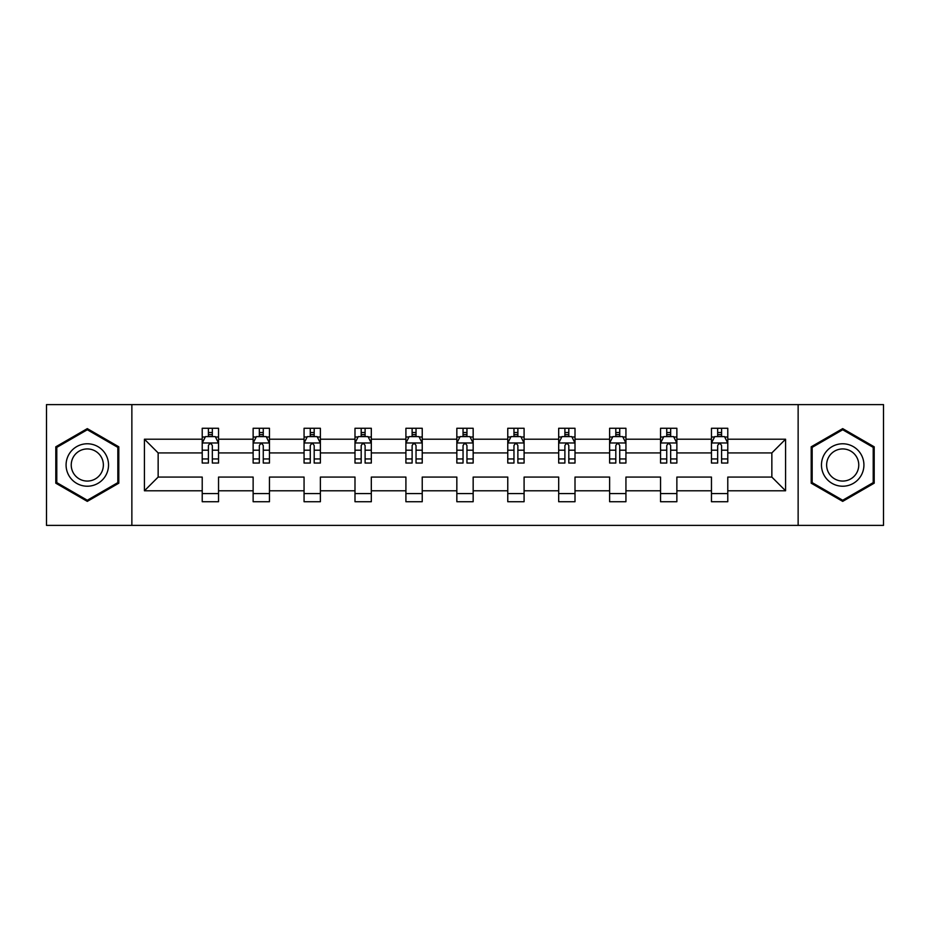<?xml version="1.0" encoding="UTF-8"?>
<svg xmlns="http://www.w3.org/2000/svg" width="930" height="930" viewBox="0 0 930 930"><rect width="100%" height="100%" fill="white"/><g stroke="black" fill="none" stroke-linecap="round" stroke-linejoin="round"><path stroke-width="1.4" d="M798.138 525.392L883.5 525.392L883.5 404.608L798.138 404.608L798.138 525.392L131.862 525.392L131.862 404.608L46.5 404.608L46.5 525.392L131.862 525.392M727.783 490.784L727.783 477.078L771.854 477.078L785.571 490.784L727.783 490.784L727.783 501.723L711.462 501.723L711.462 490.784L676.866 490.784L676.866 501.723L660.544 501.723L660.544 490.784L625.937 490.784L625.937 501.723L609.615 501.723L609.615 490.784L575.007 490.784L575.007 501.723L558.686 501.723L558.686 490.784L524.09 490.784L524.09 501.723L507.768 501.723L507.768 490.784L473.161 490.784L473.161 501.723L456.839 501.723L456.839 490.784L422.232 490.784L422.232 501.723L405.91 501.723L405.91 490.784L371.314 490.784L371.314 501.723L354.993 501.723L354.993 490.784L320.385 490.784L320.385 501.723L304.064 501.723L304.064 490.784L269.456 490.784L269.456 501.723L253.134 501.723L253.134 490.784L218.538 490.784L218.538 501.723L202.217 501.723L202.217 490.784L144.429 490.784L144.429 439.216L202.217 439.216L202.217 428.277L218.538 428.277L218.538 439.216L253.134 439.216L253.134 428.277L269.456 428.277L269.456 439.216L304.064 439.216L304.064 428.277L320.385 428.277L320.385 439.216L354.993 439.216L354.993 428.277L371.314 428.277L371.314 439.216L405.91 439.216L405.91 428.277L422.232 428.277L422.232 439.216L456.839 439.216L456.839 428.277L473.161 428.277L473.161 439.216L507.768 439.216L507.768 428.277L524.09 428.277L524.09 439.216L558.686 439.216L558.686 428.277L575.007 428.277L575.007 439.216L609.615 439.216L609.615 428.277L625.937 428.277L625.937 439.216L660.544 439.216L660.544 428.277L676.866 428.277L676.866 439.216L711.462 439.216L711.462 428.277L727.783 428.277L727.783 439.216L785.571 439.216L785.571 490.784M798.138 404.608L131.862 404.608M711.462 439.216L711.462 452.922L676.866 452.922L676.866 439.216M676.866 490.784L676.866 477.078L711.462 477.078L711.462 490.784M660.544 439.216L660.544 452.922L625.937 452.922L625.937 439.216M625.937 490.784L625.937 477.078L660.544 477.078L660.544 490.784M609.615 439.216L609.615 452.922L575.007 452.922L575.007 439.216M575.007 490.784L575.007 477.078L609.615 477.078L609.615 490.784M558.686 439.216L558.686 452.922L524.09 452.922L524.09 439.216M524.09 490.784L524.09 477.078L558.686 477.078L558.686 490.784M507.768 439.216L507.768 452.922L473.161 452.922L473.161 439.216M473.161 490.784L473.161 477.078L507.768 477.078L507.768 490.784M456.839 439.216L456.839 452.922L422.232 452.922L422.232 439.216M422.232 490.784L422.232 477.078L456.839 477.078L456.839 490.784M405.91 439.216L405.91 452.922L371.314 452.922L371.314 439.216M371.314 490.784L371.314 477.078L405.91 477.078L405.91 490.784M354.993 439.216L354.993 452.922L320.385 452.922L320.385 439.216M320.385 490.784L320.385 477.078L354.993 477.078L354.993 490.784M304.064 439.216L304.064 452.922L269.456 452.922L269.456 439.216M269.456 490.784L269.456 477.078L304.064 477.078L304.064 490.784M253.134 439.216L253.134 452.922L218.538 452.922L218.538 439.216M218.538 490.784L218.538 477.078L253.134 477.078L253.134 490.784M202.217 439.216L202.217 452.922L158.147 452.922L158.147 477.078L202.217 477.078L202.217 490.784M144.429 439.216L158.147 452.922M771.854 477.078L771.854 452.922L727.783 452.922L727.783 439.216M717.669 436.437L721.587 436.437M666.74 436.437L670.658 436.437M615.811 436.437L619.729 436.437M564.894 436.437L568.811 436.437M513.965 436.437L517.882 436.437M463.047 436.437L466.953 436.437M412.118 436.437L416.036 436.437M361.189 436.437L365.106 436.437M310.271 436.437L314.189 436.437M259.342 436.437L263.26 436.437M208.413 436.437L212.331 436.437M202.217 493.563L218.538 493.563M253.134 493.563L269.456 493.563M304.064 493.563L320.385 493.563M354.993 493.563L371.314 493.563M405.91 493.563L422.232 493.563M456.839 493.563L473.161 493.563M507.768 493.563L524.09 493.563M558.686 493.563L575.007 493.563M609.615 493.563L625.937 493.563M660.544 493.563L676.866 493.563M711.462 493.563L727.783 493.563M158.147 477.078L144.429 490.784M785.571 439.216L771.854 452.922M118.808 446.807L87.304 428.625L55.8 446.807L55.8 483.193L87.304 501.375L118.808 483.193L118.808 446.807M811.192 446.807L811.192 483.193L842.696 501.375L874.2 483.193L874.2 446.807L842.696 428.625L811.192 446.807M212.331 432.52L208.413 432.52M205.286 436.995L202.217 436.995L202.217 428.277L208.413 428.277L208.413 436.6M202.217 458.943L202.217 463.047L208.413 463.047L208.413 458.943L202.217 458.943L202.217 452.922M218.538 452.922L218.538 463.047L212.331 463.047L212.331 445.575C211.029 443.064 209.727 443.064 208.413 445.575L208.413 458.943M215.469 436.995L218.538 436.995L218.538 428.277L212.331 428.277L212.331 436.6M218.538 443.133L215.272 436.6L205.483 436.6L202.217 443.133M263.26 432.52L259.342 432.52M256.203 436.995L253.134 436.995L253.134 428.277L259.342 428.277L259.342 436.6M253.134 458.943L253.134 463.047L259.342 463.047L259.342 458.943L253.134 458.943L253.134 452.922M269.456 452.922L269.456 463.047L263.26 463.047L263.26 445.575C261.958 443.064 260.644 443.064 259.342 445.575L259.342 458.943M266.387 436.995L269.456 436.995L269.456 428.277L263.26 428.277L263.26 436.6M269.456 443.133L266.201 436.6L256.401 436.6L253.134 443.133M314.189 432.52L310.271 432.52M307.132 436.995L304.064 436.995L304.064 428.277L310.271 428.277L310.271 436.6M304.064 458.943L304.064 463.047L310.271 463.047L310.271 458.943L304.064 458.943L304.064 452.922M320.385 452.922L320.385 463.047L314.189 463.047L314.189 445.575C312.875 443.064 311.573 443.064 310.271 445.575L310.271 458.943M317.316 436.995L320.385 436.995L320.385 428.277L314.189 428.277L314.189 436.6M320.385 443.133L317.118 436.6L307.33 436.6L304.064 443.133M68.925 454.386A21.216 21.216 0 0 0 76.702 483.379A21.216 21.216 0 0 0 105.683 475.614A21.216 21.216 0 0 0 97.917 446.621A21.216 21.216 0 0 0 68.925 454.386M73.389 456.967A16.066 16.066 0 0 0 79.271 478.915A16.066 16.066 0 0 0 101.219 473.033A16.066 16.066 0 0 0 95.337 451.085A16.066 16.066 0 0 0 73.389 456.967M117.831 447.377L117.831 482.624L87.304 500.247L56.788 482.624L56.788 447.377L87.304 429.753L117.831 447.377M824.317 454.386A21.216 21.216 0 0 0 832.083 483.379A21.216 21.216 0 0 0 861.075 475.614A21.216 21.216 0 0 0 853.298 446.621A21.216 21.216 0 0 0 824.317 454.386M828.781 456.967A16.066 16.066 0 0 0 834.663 478.915A16.066 16.066 0 0 0 856.611 473.033A16.066 16.066 0 0 0 850.729 451.085A16.066 16.066 0 0 0 828.781 456.967M873.212 447.377L873.212 482.624L842.696 500.247L812.169 482.624L812.169 447.377L842.696 429.753L873.212 447.377M365.106 432.52L361.189 432.52M358.062 436.995L354.993 436.995L354.993 428.277L361.189 428.277L361.189 436.6M354.993 458.943L354.993 463.047L361.189 463.047L361.189 458.943L354.993 458.943L354.993 452.922M371.314 452.922L371.314 463.047L365.106 463.047L365.106 445.575C363.804 443.064 362.502 443.064 361.189 445.575L361.189 458.943M368.245 436.995L371.314 436.995L371.314 428.277L365.106 428.277L365.106 436.6M371.314 443.133L368.048 436.6L358.248 436.6L354.993 443.133M416.036 432.52L412.118 432.52M408.979 436.995L405.91 436.995L405.91 428.277L412.118 428.277L412.118 436.6M405.91 458.943L405.91 463.047L412.118 463.047L412.118 458.943L405.91 458.943L405.91 452.922M422.232 452.922L422.232 463.047L416.036 463.047L416.036 445.575C414.734 443.064 413.42 443.064 412.118 445.575L412.118 458.943M419.163 436.995L422.232 436.995L422.232 428.277L416.036 428.277L416.036 436.6M422.232 443.133L418.977 436.6L409.177 436.6L405.91 443.133M466.953 432.52L463.047 432.52M459.908 436.995L456.839 436.995L456.839 428.277L463.047 428.277L463.047 436.6M456.839 458.943L456.839 463.047L463.047 463.047L463.047 458.943L456.839 458.943L456.839 452.922M473.161 452.922L473.161 463.047L466.953 463.047L466.953 445.575C465.651 443.064 464.349 443.064 463.047 445.575L463.047 458.943M470.092 436.995L473.161 436.995L473.161 428.277L466.953 428.277L466.953 436.6M473.161 443.133L469.894 436.6L460.106 436.6L456.839 443.133M517.882 432.52L513.965 432.52M510.837 436.995L507.768 436.995L507.768 428.277L513.965 428.277L513.965 436.6M507.768 458.943L507.768 463.047L513.965 463.047L513.965 458.943L507.768 458.943L507.768 452.922M524.09 452.922L524.09 463.047L517.882 463.047L517.882 445.575C516.58 443.064 515.278 443.064 513.965 445.575L513.965 458.943M521.021 436.995L524.09 436.995L524.09 428.277L517.882 428.277L517.882 436.6M524.09 443.133L520.823 436.6L511.023 436.6L507.768 443.133M568.811 432.52L564.894 432.52M561.755 436.995L558.686 436.995L558.686 428.277L564.894 428.277L564.894 436.6M558.686 458.943L558.686 463.047L564.894 463.047L564.894 458.943L558.686 458.943L558.686 452.922M575.007 452.922L575.007 463.047L568.811 463.047L568.811 445.575C567.509 443.064 566.196 443.064 564.894 445.575L564.894 458.943M571.938 436.995L575.007 436.995L575.007 428.277L568.811 428.277L568.811 436.6M575.007 443.133L571.752 436.6L561.952 436.6L558.686 443.133M619.729 432.52L615.811 432.52M612.684 436.995L609.615 436.995L609.615 428.277L615.811 428.277L615.811 436.6M609.615 458.943L609.615 463.047L615.811 463.047L615.811 458.943L609.615 458.943L609.615 452.922M625.937 452.922L625.937 463.047L619.729 463.047L619.729 445.575C618.427 443.064 617.125 443.064 615.811 445.575L615.811 458.943M622.867 436.995L625.937 436.995L625.937 428.277L619.729 428.277L619.729 436.6M625.937 443.133L622.67 436.6L612.882 436.6L609.615 443.133M670.658 432.52L666.74 432.52M663.613 436.995L660.544 436.995L660.544 428.277L666.74 428.277L666.74 436.6M660.544 458.943L660.544 463.047L666.74 463.047L666.74 458.943L660.544 458.943L660.544 452.922M676.866 452.922L676.866 463.047L670.658 463.047L670.658 445.575C669.356 443.064 668.054 443.064 666.74 445.575L666.74 458.943M673.797 436.995L676.866 436.995L676.866 428.277L670.658 428.277L670.658 436.6M676.866 443.133L673.599 436.6L663.799 436.6L660.544 443.133M721.587 432.52L717.669 432.52M714.531 436.995L711.462 436.995L711.462 428.277L717.669 428.277L717.669 436.6M711.462 458.943L711.462 463.047L717.669 463.047L717.669 458.943L711.462 458.943L711.462 452.922M727.783 452.922L727.783 463.047L721.587 463.047L721.587 445.575C720.285 443.064 718.971 443.064 717.669 445.575L717.669 458.943M724.714 436.995L727.783 436.995L727.783 428.277L721.587 428.277L721.587 436.6M727.783 443.133L724.517 436.6L714.728 436.6L711.462 443.133M218.457 442.971L202.298 442.971M218.538 458.943L212.331 458.943M208.413 450.201L202.217 450.201M218.538 450.201L212.331 450.201M212.331 434.601L208.413 434.601M269.375 442.971L253.216 442.971M269.456 458.943L263.26 458.943M259.342 450.201L253.134 450.201M269.456 450.201L263.26 450.201M263.26 434.601L259.342 434.601M320.304 442.971L304.145 442.971M320.385 458.943L314.189 458.943M310.271 450.201L304.064 450.201M320.385 450.201L314.189 450.201M314.189 434.601L310.271 434.601M371.233 442.971L355.074 442.971M371.314 458.943L365.106 458.943M361.189 450.201L354.993 450.201M371.314 450.201L365.106 450.201M365.106 434.601L361.189 434.601M422.15 442.971L405.992 442.971M422.232 458.943L416.036 458.943M412.118 450.201L405.91 450.201M422.232 450.201L416.036 450.201M416.036 434.601L412.118 434.601M473.079 442.971L456.921 442.971M473.161 458.943L466.953 458.943M463.047 450.201L456.839 450.201M473.161 450.201L466.953 450.201M466.953 434.601L463.047 434.601M524.009 442.971L507.85 442.971M524.09 458.943L517.882 458.943M513.965 450.201L507.768 450.201M524.09 450.201L517.882 450.201M517.882 434.601L513.965 434.601M574.926 442.971L558.767 442.971M575.007 458.943L568.811 458.943M564.894 450.201L558.686 450.201M575.007 450.201L568.811 450.201M568.811 434.601L564.894 434.601M625.855 442.971L609.696 442.971M625.937 458.943L619.729 458.943M615.811 450.201L609.615 450.201M625.937 450.201L619.729 450.201M619.729 434.601L615.811 434.601M676.784 442.971L660.625 442.971M676.866 458.943L670.658 458.943M666.74 450.201L660.544 450.201M676.866 450.201L670.658 450.201M670.658 434.601L666.74 434.601M727.702 442.971L711.543 442.971M727.783 458.943L721.587 458.943M717.669 450.201L711.462 450.201M727.783 450.201L721.587 450.201M721.587 434.601L717.669 434.601"/></g></svg>
